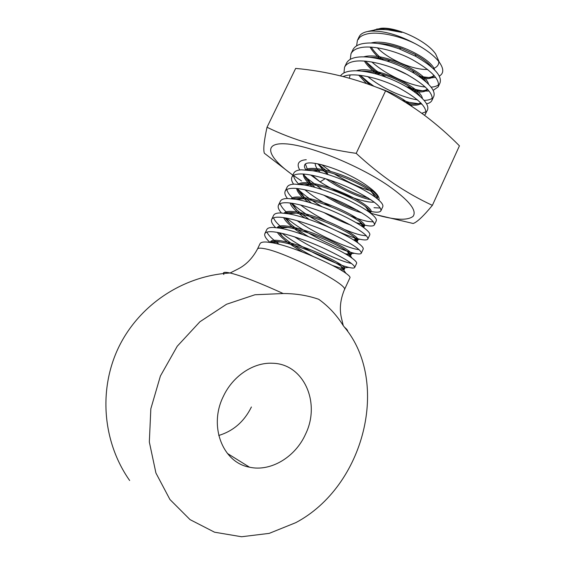 <?xml version="1.0" encoding="UTF-8"?>
<svg xmlns="http://www.w3.org/2000/svg" width="565" height="565" viewBox="0 0 565 565"><rect width="100%" height="100%" fill="white"/><g stroke="black" fill="none" stroke-linecap="round" stroke-linejoin="round"><path stroke-width="0.85" d="M374.341 29.945L380.994 28.292C396.51 26.64 427.062 41.019 435.679 54.028L438.772 60.992M438.814 61.585C438.878 64.94 437.006 67.249 433.2 68.52M368.338 31.315L375.668 29.783C383.444 29.027 392.209 29.91 401.955 32.424C395.726 30.256 390.041 28.977 384.892 28.596L376.636 29.069M416.236 44.218C399.137 35.058 384.066 30.68 371.014 31.089L367.533 31.527C363.203 32.41 360.399 34.161 359.128 36.782L357.412 40.362C358.945 37.332 361.904 35.27 366.275 34.154C376.975 30.976 399.681 35.567 416.236 44.218C426.971 50.094 434.676 56.112 439.337 62.27C443.942 68.845 443.899 73.464 439.217 76.127M418.969 76.346L431.469 77.836L435.622 77.363M427.649 69.417C413.319 70.237 388.558 59.544 377.265 47.742M373.366 43.06L373.091 42.636M223.337 396.418C232.844 375.88 253.629 362.2 272.436 363.253C303.73 363.683 320.984 402.767 305.566 434.111C295.474 456.944 270.826 472.029 249.49 467.184C222.659 462.594 208.457 426.059 223.337 396.418M347.623 331.358C347.906 330.582 346.861 329.197 344.488 327.213L343.28 325.68C336.726 315.143 328.548 306.35 318.745 299.302C307.664 295.453 295.813 293.532 283.199 293.532C260.112 283.016 242.816 276.271 231.325 273.283L230.117 273.001C224.369 271.758 222.278 272.259 223.839 274.498M344.339 289.88C350.116 285.396 284.704 251.63 263.798 248.565C260.07 247.894 257.965 248.042 257.485 249.01L260.006 243.734C260.776 242.321 263.078 241.764 266.906 242.06L271.306 242.625C291.568 245.69 334.339 264.695 345.985 273.347C348.916 275.459 350.258 276.892 350.003 277.641L344.339 289.88C340.363 299.57 339.367 308.808 341.345 317.587L343.28 325.68M350.286 59.36L350.985 53.774L352.864 49.847C354.368 46.895 357.292 44.896 361.642 43.851C371.156 41.782 383.699 43.456 399.264 48.873L415.798 56.352C434.202 67.179 442.275 76.035 440.008 82.921L438.186 86.862L433.129 90.407M438.652 84.701C436.943 86.106 434.421 86.925 431.074 87.151M350.985 53.774C352.475 50.85 355.385 48.88 359.728 47.856C371.184 44.868 394.935 50.214 412.196 59.572C431.596 70.618 440.262 79.714 438.186 86.862M429.054 91.007L428.072 91.05C423.99 91.149 419.004 90.407 413.114 88.811L406.207 86.607M343.965 72.92L344.537 67.249L346.423 63.301C347.871 60.455 350.759 58.555 355.074 57.595C362.977 55.914 373.67 57.086 387.152 61.105C396.736 64.177 405.727 68.224 414.138 73.252C429.308 82.991 435.848 90.718 433.765 96.431L431.935 100.393C431.095 102.11 429.287 103.247 426.519 103.805M432.352 98.197C430.509 99.588 427.754 100.309 424.089 100.365M344.537 67.249C345.971 64.424 348.845 62.553 353.153 61.62C364.51 58.88 388.247 64.389 405.585 73.69C425.085 84.651 433.864 93.55 431.935 100.393M422.013 104.221L409.244 102.364L401.863 100.118M340.504 75.851C342.086 73.634 344.742 72.151 348.478 71.402C355.343 70.025 364.715 70.929 376.601 74.1C389.024 77.716 400.416 82.808 410.776 89.383C423.799 98.204 429.365 105.083 427.493 110.005L424.612 115.366M426.01 111.75L421.808 113.304M343.026 76.48L346.543 75.449C357.807 72.956 381.523 78.634 398.939 87.872C418.538 98.748 427.437 107.449 425.65 113.982M293.574 184.183C291.639 181.372 291.074 179.041 291.879 177.184L293.835 173.102C294.881 171.117 297.409 170.023 301.435 169.818L312.961 170.792C333.237 174.267 362.391 187.516 375.668 197.503C381.128 201.719 383.501 204.784 382.795 206.705L380.895 210.809C380.005 212.278 377.088 212.567 372.144 211.691L366.72 210.434M380.273 208.047L373.995 207.701M291.879 177.184C292.903 175.235 295.424 174.168 299.443 173.992C309.994 173.314 333.583 180.186 351.557 189C371.855 199.233 381.636 206.5 380.895 210.809M287.451 198.52C285.127 195.532 284.365 193.096 285.17 191.203L287.133 187.1C288.122 185.228 290.608 184.239 294.591 184.134L304.478 185.03C325.066 188.399 356.805 202.771 369.927 212.708C374.764 216.437 376.89 219.121 376.29 220.767L374.39 224.884C373.557 226.212 370.697 226.374 365.795 225.386L356.007 222.603M373.416 221.953L367.653 221.381C363.147 220.512 357.348 218.648 350.272 215.795M285.17 191.203C286.137 189.36 288.609 188.406 292.592 188.329C303.038 187.919 326.605 194.967 344.664 203.718C365.061 213.853 374.969 220.908 374.39 224.884M281.448 212.984C278.644 209.799 277.634 207.228 278.425 205.286L280.395 201.168C281.328 199.403 283.771 198.52 287.719 198.52L296.074 199.332C316.81 202.609 351.204 218.118 364.079 227.886C368.359 231.17 370.259 233.5 369.764 234.885L367.85 239.023C367.144 240.16 364.531 240.245 360.018 239.27L359.418 239.143C353.732 237.851 346.26 235.125 336.987 230.979M366.395 235.859L361.289 235.118C357.024 234.193 351.55 232.363 344.876 229.644M278.425 205.286C279.343 203.555 281.766 202.708 285.706 202.729C296.053 202.595 319.599 209.82 337.736 218.5C358.238 228.543 368.274 235.386 367.85 239.023M275.614 227.61C272.203 224.164 270.882 221.438 271.652 219.432L273.63 215.293C274.512 213.648 276.906 212.871 280.812 212.963L287.755 213.704C308.476 216.896 345.589 233.557 358.132 243.056C361.918 245.909 363.606 247.922 363.203 249.073L361.282 253.233C360.71 254.165 358.443 254.194 354.481 253.304L353.019 252.958C337.27 248.967 302.96 232.18 286.836 218.182M359.128 249.73L354.891 248.911C341.55 245.591 314.62 233.105 297.035 220.611M271.652 219.432C272.514 217.815 274.894 217.073 278.792 217.2C289.026 217.334 312.551 224.743 330.779 233.359C351.381 243.303 361.551 249.928 361.282 253.233M270.014 242.42C265.832 238.649 264.109 235.718 264.844 233.642L266.835 229.482C267.662 227.949 270.006 227.285 273.877 227.476L279.498 228.133C300.064 231.255 339.968 249.08 352.101 258.205C355.434 260.677 356.939 262.386 356.621 263.325L354.686 267.499C354.227 268.255 352.278 268.227 348.831 267.415L346.585 266.828C331.57 262.584 299.252 246.905 282.218 233.394M351.458 263.495L348.464 262.774C336.309 259.448 311.873 248.141 294.542 236.82M264.844 233.642C265.649 232.144 267.987 231.509 271.843 231.735C281.97 232.144 305.474 239.737 323.78 248.282C344.495 258.127 354.799 264.533 354.686 267.499M358.549 38.568L358.443 39.345L359.305 37.742M425.381 87.045C409.533 85.386 386.531 75.152 371.805 61.945M385.994 77.158L376.085 70.625L365.287 61.105M356.593 45.864L357.412 40.362M417.584 99.899C402.428 97.519 381.961 88.324 367.667 76.522M373.988 86.29L367.999 81.989L360.329 75.307M322.085 189.543L307.282 178.441L302.847 174.02M299.775 169.966C298.158 167.297 297.755 165.051 298.567 163.229C299.641 161.166 302.211 159.994 306.265 159.726M331.464 207.002C321.33 201.705 312.431 195.942 304.761 189.713M298.864 184.282C295.65 180.977 293.856 178.032 293.482 175.461M322.008 206.698C313.088 201.486 305.714 196.281 299.902 191.083L297.254 188.548M326.104 220.866C316.739 216.035 308.222 210.731 300.559 204.961M293.433 198.929C289.605 195.342 287.416 192.199 286.858 189.508M331.316 228.324C315.715 220.851 302.791 212.694 292.529 203.838L291.893 203.252M288.277 213.789C283.679 209.841 280.996 206.458 280.226 203.633M283.51 228.917C277.938 224.503 274.632 220.809 273.58 217.829M279.301 244.377C272.464 239.369 268.34 235.28 266.941 232.109M283.199 293.532L254.977 294.753L226.523 304.26L199.911 321.76L177.241 346.239L160.404 376.007L150.834 408.792L149.329 442L155.926 473.018L169.924 499.495L190.031 519.616L214.545 532.202L241.573 536.75L269.237 533.367L295.778 522.66C364.58 486.26 390.344 381.968 344.488 327.213M218.74 435.474C233.338 431.046 244.228 421.547 251.411 406.984M270.381 242.477C271.843 241.276 275.049 241.093 280.014 241.919C297.232 244.348 331.768 259.533 341.034 266.292C343.336 267.923 344.389 269.018 344.198 269.569C343.859 270.091 342.221 269.943 339.275 269.117M302.48 252.011C289.245 244.172 280.862 237.632 277.33 232.406M277.648 227.85C279.449 226.77 282.888 226.65 287.959 227.476C305.347 229.955 337.552 244.193 347.242 251.354C349.869 253.275 351.063 254.589 350.823 255.295L348.287 255.634M302.6 234.475C292.056 227.589 285.735 221.981 283.63 217.652M284.986 213.295C287.084 212.32 290.742 212.256 295.947 213.097C313.406 215.632 343.372 228.959 353.4 236.431C356.374 238.656 357.709 240.21 357.412 241.086L356.155 241.643M304.839 218.012C296.222 211.875 291.3 206.875 290.078 203.019M292.38 198.802C294.753 197.92 298.624 197.912 303.991 198.781C321.386 201.387 349.177 213.81 359.474 221.515C362.843 224.065 364.34 225.873 363.973 226.939L363.443 227.42M351.02 225.202C342.588 222.186 333.569 217.97 323.964 212.567M308.243 202.157C301.081 196.613 297.211 192.051 296.618 188.484M299.846 184.374C302.466 183.576 306.548 183.625 312.085 184.529C329.289 187.213 354.968 198.746 365.477 206.592C369.277 209.502 370.951 211.585 370.499 212.857L370.379 213.054M361.868 212.857C350.597 209.756 337.877 203.824 323.717 195.08M312.381 186.732C306.371 181.64 303.32 177.417 303.236 174.048M307.36 170.008C310.234 169.288 314.521 169.401 320.235 170.34C337.136 173.109 360.745 183.766 371.382 191.669C375.435 194.77 377.335 197.086 377.081 198.605M370.795 199.671C360.979 198.251 340.052 189.014 325.885 178.808M361.699 71.133C367.066 70.964 373.317 71.833 380.457 73.754C390.726 76.692 400.091 80.837 408.559 86.184C414.385 89.99 418.312 93.444 420.353 96.551M421.144 103.261C419.124 105.168 415.183 105.669 409.321 104.786M366.445 83.564L358.711 75.131M369.715 57.27C375.767 57.22 382.583 58.35 390.168 60.646L401.722 65.017L412.549 70.625C419.096 74.637 423.63 78.401 426.151 81.918M427.698 89.404C425.6 91.947 420.932 92.589 413.693 91.332M376.848 74.079C371.163 69.622 366.996 65.272 364.34 61.034M377.808 43.477C384.977 43.618 392.724 45.165 401.058 48.124L415.254 54.501C423.051 58.838 428.574 63.089 431.837 67.27M434.174 75.555C432.465 78.238 428.432 79.248 422.055 78.57M407.972 74.954L393.523 68.196M380.711 59.297C375.767 55.038 372.222 50.956 370.068 47.05M388.141 29.874L401.955 32.424M270.317 242.47L270.48 241.912C271.949 237.787 290.41 241.778 310.241 249.645C330.031 257.492 346.027 266.772 344.749 268.382C344.459 268.869 343.068 268.792 340.582 268.156L332.361 265.388M312.812 256.249C300.269 249.758 290.156 243.162 282.472 236.46L278.87 232.681M277.274 227.681L277.274 227.681C278.884 223.267 297.43 226.975 317.219 234.828C336.959 242.653 352.786 252.195 351.366 254.116C350.992 254.737 349.354 254.702 346.465 254.003L344.925 253.607M308.321 236.566C300.601 231.933 294.4 227.497 289.711 223.26L284.894 217.843M284.216 213.203C286.554 208.881 305.481 212.553 324.819 220.343C344.304 228.14 359.46 237.71 357.956 239.906C357.617 240.535 356.331 240.662 354.1 240.287M309.041 219.389L296.957 210.166L291.102 203.139M291.272 198.689C294.45 194.579 313.787 198.28 332.559 205.999C351.713 213.775 366.078 223.295 364.517 225.767L362.172 226.516M311.583 203.153L304.203 197.185C300.58 193.915 298.327 191.041 297.444 188.562M298.369 184.246C302.324 180.32 321.994 184.049 340.222 191.705C359.043 199.466 372.674 208.958 371.043 211.691L369.658 212.511M357.461 210.265C348.619 207.2 339.311 202.856 329.543 197.227M315.164 187.467L311.463 184.317C307.078 180.383 304.556 176.972 303.885 174.091M305.517 169.86C310.185 166.11 330.115 169.86 347.821 177.481C366.297 185.228 379.235 194.692 377.547 197.672L376.791 198.379M368.041 197.884C356.494 194.791 343.803 188.88 329.981 180.143M376.827 87.363C392.739 92.681 404.653 99.193 412.556 106.898M349.361 78.182L350.01 75.322M356.36 70.787C373.74 64.664 421.419 87.045 422.373 98.487M420.763 102.865C417.994 104.447 413.29 104.511 406.638 103.07M369.517 84.651L360.145 75.286M363.747 56.853C381.672 51.253 426.413 72.348 428.524 84.199M427.437 89.115C424.506 91.276 419.053 91.424 411.059 89.567M378.571 73.923L378.395 73.789C372.801 69.552 368.55 65.335 365.64 61.14M371.163 42.975C389.546 37.897 431.448 57.764 434.605 69.919M434.019 75.371C431.568 77.659 426.928 78.245 420.085 77.123M383.388 59.996C377.9 55.624 373.861 51.33 371.254 47.114M376.219 29.733L384.892 28.596M301.562 180.941L293.489 175.546M292.875 175.108C268.114 157.656 261.99 142.528 285.163 143.821C307.939 144.852 357.56 164.69 387.837 185.32C408.862 200.116 417.281 210.448 413.093 216.324C407.132 221.085 392.901 219.997 370.407 213.076M356.19 153.348C368.557 164.761 381.093 174.832 393.798 183.547C406.56 192.079 419.421 199.353 432.38 205.349L459.43 145.834C448.794 135.063 437.359 125.035 425.127 115.754C412.81 106.623 399.632 98.317 385.591 90.845C356.042 78.556 326.062 71.084 295.657 68.421L267.019 127.259C292.91 139.958 322.636 148.651 356.19 153.348L385.591 90.845M292.839 175.185L264.349 153.242C263.135 149.626 264.024 140.968 267.019 127.259M374.44 191.641C363.069 189.254 349.643 183.314 334.176 173.822M330.426 171.329L321.725 164.69M310.736 174.995L320.094 181.881C337.114 193.011 363.811 203.103 374.256 202.143M378.861 200.13L378.903 200.038C380.061 196.669 375.358 191.373 364.785 184.148C343.026 169.274 306.279 157.953 304.676 165.107C304.125 166.315 304.542 167.911 305.919 169.888M328.011 174.564L325.652 170.15L318.236 163.892M325.271 178.618L320.094 181.881L312.17 175.263M307.657 170.037L305.46 164.168M432.38 205.349C423.397 216.211 416.984 222.257 413.149 223.486L374.489 214.319M320.157 172.346C316.704 168.695 315.065 165.7 315.228 163.363M328.039 174.5L324.133 171.251L317.89 163.822M380.994 28.292L379.722 28.646M375.668 29.783L371.014 31.089M435.679 54.028L439.337 62.27M257.485 249.01C252.555 258.247 246.072 264.907 238.049 268.975L230.117 273.001C183.131 275.635 139.301 304.81 118.735 347.143C98.282 389.525 102.576 442 129.646 480.497M249.49 467.184L227.349 453.413M270.225 242.456L270.48 241.912M344.198 269.569L344.749 268.382M350.823 255.295L351.366 254.116M357.412 241.086L357.956 239.906M363.973 226.939L364.517 225.767M370.499 212.857L371.043 211.691M377.102 198.626L377.547 197.672M340.582 268.156L348.831 267.415M282.472 236.46L280.028 232.914M346.465 254.003L354.481 253.304M289.711 223.26L286.095 218.048M353.365 239.828L360.018 239.27M296.957 210.166L292.529 203.838M360.936 225.675L365.477 225.322M304.203 197.185L299.902 191.083M368.451 211.628L370.88 211.451M311.463 184.317L307.282 178.441M405.811 102.547L409.244 102.364M370.139 84.87L367.999 81.989M410.162 88.988L413.114 88.811M378.395 73.789L376.085 70.625M271.306 242.625L280.014 241.919M345.985 273.347L341.034 266.292M279.498 228.133L287.959 227.476M352.101 258.205L347.242 251.354M287.755 213.704L295.947 213.097M358.132 243.056L353.4 236.431M296.074 199.332L303.991 198.781M364.079 227.886L359.474 221.515M304.478 185.03L312.085 184.529M369.927 212.708L365.477 206.592M312.961 170.792L320.235 170.34M375.668 197.503L371.382 191.669M376.601 74.1L380.457 73.754M410.776 89.383L408.559 86.184M387.152 61.105L390.168 60.646M414.138 73.252L412.549 70.625M399.264 48.873L401.058 48.124M415.798 56.352L415.254 54.501M324.133 171.251L320.136 165.672"/></g></svg>
